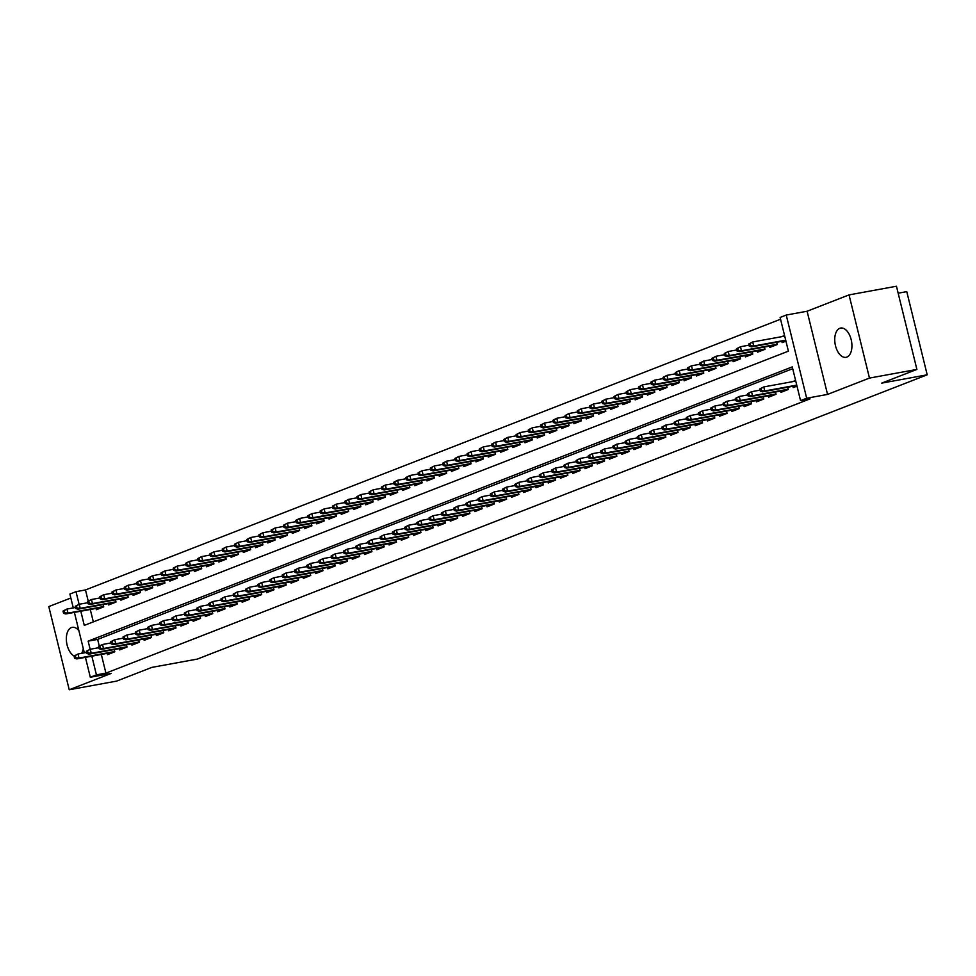 <?xml version="1.0" encoding="UTF-8"?>
<svg xmlns="http://www.w3.org/2000/svg" width="976" height="976" viewBox="0 0 976 976"><rect width="100%" height="100%" fill="white"/><g stroke="black" fill="none" stroke-linecap="round" stroke-linejoin="round"><path stroke-width="1.46" d="M839.811 328.302A14.872 8.308 -100.4 0 0 835.322 344.967A14.872 8.308 -100.4 0 0 846.009 357.326A14.872 8.308 -100.4 0 0 846.875 357.082A14.872 8.308 -100.4 0 0 851.353 340.417A14.872 8.308 -100.4 0 0 840.665 328.058A14.872 8.308 -100.4 0 0 839.811 328.302M78.861 630.618A14.872 8.308 -100.4 0 0 72.261 627.336A14.872 8.308 -100.4 0 0 71.394 627.58A14.872 8.308 -100.4 0 0 66.453 641.232A14.872 8.308 -100.4 0 0 74.127 655.982M80.801 611.208L84.29 625.396L788.401 351.153L780.117 317.432L786.241 315.053L806.676 398.232L800.552 400.611L792.268 366.891L88.145 641.134L90.146 649.284M807.103 311.234L827.538 394.414L869.47 378.078L916.891 369.416L896.456 286.236L849.047 294.898L807.103 311.234L786.241 315.053M898.164 293.203L906.765 291.629L927.2 374.808L197.372 659.068L151.853 667.389L116.644 681.102L69.235 689.764L111.166 673.428L90.304 677.234L85.424 657.348M70.845 597.995L48.8 606.584L69.235 689.764M73.273 607.902L69.882 594.055L76.006 591.676L79.105 604.327M780.556 319.225L85.485 589.943L76.006 591.676M869.47 378.078L849.047 294.898M792.854 386.289L793.171 387.594L796.989 386.106M780.605 391.059L780.922 392.364L788.266 389.497L787.717 387.228M768.356 395.829L768.685 397.134L776.03 394.267L775.469 391.998M756.119 400.599L756.437 401.892L763.781 399.038L763.22 396.768M743.871 405.369L744.188 406.663L751.532 403.808L750.983 401.539M731.622 410.14L731.939 411.433L739.296 408.578L738.734 406.309M719.385 414.91L719.702 416.203L727.047 413.348L726.486 411.079M707.136 419.68L707.454 420.973L714.798 418.118L714.249 415.849M694.888 424.45L695.205 425.743L702.549 422.889L702 420.619M682.639 429.22L682.956 430.514L690.313 427.659L689.751 425.39M670.402 433.991L670.719 435.284L678.064 432.417L677.503 430.16M658.153 438.761L658.471 440.054L665.815 437.187L665.266 434.93M645.905 443.531L646.222 444.824L653.566 441.957L653.017 439.7M633.656 448.301L633.973 449.594L641.33 446.727L640.768 444.47M621.419 453.071L621.736 454.365L629.081 451.498L628.52 449.241M609.17 457.829L609.488 459.135L616.832 456.268L616.283 453.999M596.922 462.6L597.239 463.905L604.595 461.038L604.034 458.769M584.673 467.37L585.002 468.675L592.347 465.808L591.785 463.539M572.436 472.14L572.753 473.433L580.098 470.578L579.537 468.309M560.187 476.91L560.505 478.203L567.849 475.349L567.3 473.079M547.939 481.68L548.256 482.974L555.612 480.119L555.051 477.85M535.702 486.451L536.019 487.744L543.364 484.889L542.802 482.62M523.453 491.221L523.77 492.514L531.115 489.659L530.566 487.39M511.204 495.991L511.522 497.284L518.866 494.429L518.317 492.16M498.956 500.761L499.273 502.054L506.629 499.2L506.068 496.93M486.719 505.531L487.036 506.825L494.381 503.958L493.819 501.701M474.47 510.302L474.787 511.595L482.132 508.728L481.583 506.471M462.221 515.072L462.539 516.365L469.895 513.498L469.334 511.241M449.973 519.842L450.302 521.135L457.646 518.268L457.085 516.011M437.736 524.612L438.053 525.905L445.398 523.038L444.836 520.781M425.487 529.37L425.804 530.676L433.149 527.809L432.6 525.539M413.238 534.14L413.556 535.446L420.912 532.579L420.351 530.31M401.002 538.911L401.319 540.216L408.663 537.349L408.102 535.08M388.753 543.681L389.07 544.974L396.415 542.119L395.866 539.85M376.504 548.451L376.821 549.744L384.166 546.889L383.617 544.62M364.255 553.221L364.573 554.514L371.929 551.66L371.368 549.39M352.019 557.991L352.336 559.285L359.68 556.43L359.119 554.161M339.77 562.762L340.087 564.055L347.432 561.2L346.883 558.931M327.521 567.532L327.838 568.825L335.183 565.97L334.634 563.701M315.272 572.302L315.602 573.595L322.946 570.74L322.385 568.471M303.036 577.072L303.353 578.365L310.697 575.498L310.136 573.241M290.787 581.842L291.104 583.136L298.449 580.269L297.9 578.012M278.538 586.613L278.855 587.906L286.212 585.039L285.651 582.782M266.289 591.383L266.619 592.676L273.963 589.809L273.402 587.552M254.053 596.153L254.37 597.446L261.714 594.579L261.153 592.322M241.804 600.911L242.121 602.216L249.466 599.349L248.917 597.08M229.555 605.681L229.872 606.987L237.229 604.12L236.668 601.85M217.319 610.451L217.636 611.757L224.98 608.89L224.419 606.621M205.07 615.222L205.387 616.515L212.731 613.66L212.182 611.391M192.821 619.992L193.138 621.285L200.483 618.43L199.934 616.161M180.572 624.762L180.889 626.055L188.246 623.2L187.685 620.931M168.336 629.532L168.653 630.825L175.997 627.971L175.436 625.701M156.087 634.302L156.404 635.596L163.748 632.741L163.199 630.472M143.838 639.073L144.155 640.366L151.512 637.511L150.951 635.242M131.589 643.843L131.919 645.136L139.263 642.281L138.702 640.012M119.353 648.613L119.67 649.906L127.014 647.039L126.453 644.782M85.485 589.943L88.218 601.057M90.28 609.475L93.33 621.871M96.063 608.414L96.38 609.719L103.724 606.852L103.175 604.583M108.312 603.644L108.629 604.949L115.973 602.082L115.412 599.813M120.548 598.886L120.865 600.179L128.222 597.312L127.661 595.055M132.797 594.116L133.114 595.409L140.459 592.542L139.91 590.285M145.046 589.345L145.363 590.639L152.707 587.772L152.146 585.515M157.282 584.575L157.612 585.868L164.956 583.001L164.395 580.744M169.531 579.805L169.848 581.098L177.193 578.231L176.644 575.974M181.78 575.035L182.097 576.328L189.442 573.473L188.893 571.204M194.029 570.265L194.346 571.558L201.69 568.703L201.129 566.434M206.265 565.494L206.583 566.788L213.939 563.933L213.378 561.664M218.514 560.724L218.831 562.017L226.176 559.163L225.627 556.893M230.763 555.954L231.08 557.247L238.425 554.392L237.876 552.123M243.012 551.184L243.329 552.477L250.673 549.622L250.112 547.353M255.248 546.414L255.566 547.707L262.922 544.852L262.361 542.583M267.497 541.643L267.814 542.949L275.159 540.082L274.61 537.813M279.746 536.873L280.063 538.179L287.408 535.312L286.846 533.042M291.983 532.103L292.312 533.408L299.656 530.541L299.095 528.272M304.231 527.345L304.549 528.638L311.905 525.771L311.344 523.514M316.48 522.575L316.797 523.868L324.142 521.001L323.593 518.744M328.729 517.805L329.046 519.098L336.391 516.231L335.829 513.974M340.966 513.034L341.283 514.328L348.639 511.461L348.078 509.204M353.214 508.264L353.532 509.557L360.876 506.69L360.327 504.433M365.463 503.494L365.78 504.787L373.125 501.932L372.576 499.663M377.712 498.724L378.029 500.017L385.374 497.162L384.812 494.893M389.949 493.954L390.266 495.247L397.622 492.392L397.061 490.123M402.197 489.183L402.515 490.477L409.859 487.622L409.31 485.353M414.446 484.413L414.763 485.706L422.108 482.852L421.559 480.582M426.695 479.643L427.012 480.936L434.357 478.081L433.795 475.812M438.932 474.873L439.249 476.166L446.605 473.311L446.044 471.042M451.18 470.103L451.498 471.408L458.842 468.541L458.293 466.272M463.429 465.332L463.746 466.638L471.091 463.771L470.53 461.502M475.666 460.562L475.995 461.868L483.34 459.001L482.778 456.731M487.915 455.804L488.232 457.097L495.576 454.23L495.027 451.973M500.163 451.034L500.481 452.327L507.825 449.46L507.276 447.203M512.412 446.264L512.729 447.557L520.074 444.69L519.513 442.433M524.649 441.494L524.966 442.787L532.323 439.92L531.761 437.663M536.898 436.723L537.215 438.017L544.559 435.15L544.01 432.893M549.146 431.953L549.464 433.246L556.808 430.392L556.259 428.122M561.395 427.183L561.712 428.476L569.057 425.621L568.496 423.352M573.632 422.413L573.949 423.706L581.306 420.851L580.744 418.582M585.881 417.643L586.198 418.936L593.542 416.081L592.993 413.812M598.129 412.872L598.447 414.166L605.791 411.311L605.23 409.042M610.366 408.102L610.695 409.395L618.04 406.541L617.479 404.271M622.615 403.332L622.932 404.625L630.289 401.77L629.727 399.501M634.864 398.562L635.181 399.867L642.525 397L641.976 394.731M647.112 393.792L647.43 395.097L654.774 392.23L654.213 389.961M659.349 389.021L659.666 390.327L667.023 387.46L666.462 385.191M671.598 384.263L671.915 385.557L679.259 382.69L678.71 380.433M683.847 379.493L684.164 380.786L691.508 377.919L690.959 375.662M696.095 374.723L696.413 376.016L703.757 373.149L703.196 370.892M708.332 369.953L708.649 371.246L716.006 368.379L715.445 366.122M720.581 365.183L720.898 366.476L728.242 363.609L727.693 361.352M732.83 360.412L733.147 361.706L740.491 358.851L739.93 356.582M745.078 355.642L745.396 356.935L752.74 354.081L752.179 351.811M757.315 350.872L757.632 352.165L764.989 349.31L764.428 347.041M769.564 346.102L769.881 347.395L777.225 344.54L776.676 342.271M781.813 341.332L782.13 342.625L785.936 341.149M784.558 335.524L781.544 336.696M101.321 654.432L105.92 673.123L810.031 398.879L800.552 400.611M792.707 368.684L97.637 639.402L99.259 646.014M107.104 653.383L107.421 654.676L114.765 651.809L114.216 649.552M795.611 380.481L792.585 381.665M827.538 394.414L806.676 398.232M105.92 673.123L96.429 674.855L90.304 677.234M916.891 369.416L881.682 383.129L927.2 374.808M84.326 652.859L74.383 612.379M91.842 656.165L96.429 674.855M97.637 639.402L88.145 641.134M81.679 653.347A14.872 8.308 -100.4 0 0 83.265 648.552M74.054 656.031L74.603 658.275L75.823 657.8L75.274 655.555L74.054 656.031L78.007 654.018L79.007 658.056L114.704 651.541M75.274 655.555L78.007 654.018L86.583 652.444M75.823 657.8L79.007 658.056L76.799 658.922L113.972 652.127M74.603 658.275L76.799 658.922M63.013 611.074L63.562 613.318L64.782 612.843L64.233 610.598L63.013 611.074L66.966 609.048L67.966 613.099L65.758 613.953L102.931 607.17M64.782 612.843L67.966 613.099L103.663 606.572M64.233 610.598L66.966 609.048L75.542 607.487M65.758 613.953L63.562 613.318M86.303 651.26L86.852 653.505L88.072 653.029L87.523 650.785L86.303 651.26L90.256 649.247L91.256 653.286L126.941 646.771M87.523 650.785L90.256 649.247L98.832 647.674M88.072 653.029L91.256 653.286L89.048 654.152L126.221 647.356M86.852 653.505L89.048 654.152M98.539 646.49L99.101 648.735L100.321 648.259L99.772 646.014L98.539 646.49L102.504 644.477L103.493 648.515L139.19 642.001M99.772 646.014L102.504 644.477L111.081 642.903M100.321 648.259L103.493 648.515L101.297 649.382L138.458 642.586M99.101 648.735L101.297 649.382M110.788 641.72L111.337 643.965L112.569 643.489L112.008 641.244L110.788 641.72L114.741 639.707L115.741 643.745L151.439 637.23M112.008 641.244L114.741 639.707L123.33 638.133M112.569 643.489L115.741 643.745L113.533 644.611L150.707 637.816M111.337 643.965L113.533 644.611M123.037 636.95L123.586 639.207L124.806 638.719L124.257 636.474L123.037 636.95L126.99 634.937L127.99 638.987L163.687 632.46M124.257 636.474L126.99 634.937L135.566 633.363M124.806 638.719L127.99 638.987L125.782 639.841L162.955 633.046M123.586 639.207L125.782 639.841M75.25 606.303L75.811 608.548L77.031 608.072L76.482 605.828L75.25 606.303L79.215 604.278L80.203 608.329L78.007 609.183L115.168 602.399M77.031 608.072L80.203 608.329L115.9 601.802M76.482 605.828L79.215 604.278L87.791 602.717M78.007 609.183L75.811 608.548M87.498 601.533L88.047 603.778L89.28 603.302L88.718 601.057L87.498 601.533L91.463 599.508L92.452 603.558L90.243 604.412L127.417 597.629M89.28 603.302L92.452 603.558L128.149 597.031M88.718 601.057L91.463 599.508L100.04 597.946M90.243 604.412L88.047 603.778M99.747 596.763L100.296 599.008L101.516 598.532L100.967 596.287L99.747 596.763L103.7 594.738L104.7 598.788L102.492 599.654L139.666 592.859M101.516 598.532L104.7 598.788L140.398 592.261M100.967 596.287L103.7 594.738L112.277 593.176M102.492 599.654L100.296 599.008M111.996 591.993L112.545 594.238L113.765 593.762L113.216 591.517L111.996 591.993L115.949 589.98L116.937 594.018L114.741 594.884L151.914 588.089M113.765 593.762L116.937 594.018L152.634 587.503M113.216 591.517L115.949 589.98L124.525 588.406M114.741 594.884L112.545 594.238M135.274 632.18L135.835 634.437L137.055 633.949L136.506 631.704L135.274 632.18L139.239 630.167L140.227 634.217L175.924 627.69M136.506 631.704L139.239 630.167L147.815 628.593M137.055 633.949L140.227 634.217L138.031 635.071L175.192 628.276M135.835 634.437L138.031 635.071M124.233 587.223L124.794 589.467L126.014 588.992L125.465 586.747L124.233 587.223L128.198 585.21L129.186 589.248L126.99 590.114L164.151 583.319M126.014 588.992L129.186 589.248L164.883 582.733M125.465 586.747L128.198 585.21L136.774 583.636M126.99 590.114L124.794 589.467M147.522 627.409L148.071 629.666L149.304 629.191L148.755 626.934L147.522 627.409L151.487 625.396L152.476 629.447L188.173 622.92M148.755 626.934L151.487 625.396L160.064 623.835M149.304 629.191L152.476 629.447L150.267 630.301L187.441 623.505M148.071 629.666L150.267 630.301M136.481 582.452L137.03 584.697L138.263 584.221L137.701 581.977L136.481 582.452L140.434 580.439L141.435 584.478L139.226 585.344L176.4 578.548M138.263 584.221L141.435 584.478L177.132 577.963M137.701 581.977L140.434 580.439L149.023 578.866M139.226 585.344L137.03 584.697M159.771 622.639L160.32 624.896L161.552 624.42L160.991 622.163L159.771 622.639L163.724 620.626L164.724 624.677L200.422 618.15M160.991 622.163L163.724 620.626L172.301 619.065M161.552 624.42L164.724 624.677L162.516 625.531L199.69 618.735M160.32 624.896L162.516 625.531M148.73 577.682L149.279 579.927L150.499 579.451L149.95 577.206L148.73 577.682L152.683 575.669L153.683 579.707L151.475 580.574L188.649 573.778M150.499 579.451L153.683 579.707L189.381 573.193M149.95 577.206L152.683 575.669L161.26 574.095M151.475 580.574L149.279 579.927M172.02 617.881L172.569 620.126L173.789 619.65L173.24 617.393L172.02 617.881L175.973 615.856L176.973 619.906L212.67 613.379M173.24 617.393L175.973 615.856L184.549 614.294M173.789 619.65L176.973 619.906L174.765 620.76L211.938 613.965M172.569 620.126L174.765 620.76M160.967 572.912L161.528 575.157L162.748 574.681L162.199 572.436L160.967 572.912L164.932 570.899L165.92 574.937L163.724 575.803L200.885 569.008M162.748 574.681L165.92 574.937L201.617 568.422M162.199 572.436L164.932 570.899L173.508 569.325M163.724 575.803L161.528 575.157M184.257 613.111L184.818 615.356L186.038 614.88L185.489 612.623L184.257 613.111L188.222 611.086L189.21 615.136L224.907 608.609M185.489 612.623L188.222 611.086L196.798 609.524M186.038 614.88L189.21 615.136L187.014 615.99L224.175 609.207M184.818 615.356L187.014 615.99M173.216 568.142L173.765 570.387L174.997 569.911L174.448 567.666L173.216 568.142L177.181 566.129L178.169 570.179L175.961 571.033L213.134 564.238M174.997 569.911L178.169 570.179L213.866 563.652M174.448 567.666L177.181 566.129L185.757 564.555M175.961 571.033L173.765 570.387M196.505 608.341L197.054 610.586L198.287 610.11L197.725 607.865L196.505 608.341L200.47 606.316L201.459 610.366L237.156 603.839M197.725 607.865L200.47 606.316L209.047 604.754M198.287 610.11L201.459 610.366L199.25 611.22L236.424 604.437M197.054 610.586L199.25 611.22M185.464 563.372L186.013 565.629L187.246 565.141L186.684 562.896L185.464 563.372L189.417 561.359L190.418 565.409L188.209 566.263L225.383 559.468M187.246 565.141L190.418 565.409L226.115 558.882M186.684 562.896L189.417 561.359L197.994 559.785M188.209 566.263L186.013 565.629M208.754 603.571L209.303 605.815L210.523 605.34L209.974 603.095L208.754 603.571L212.707 601.545L213.707 605.596L249.405 599.069M209.974 603.095L212.707 601.545L221.284 599.984M210.523 605.34L213.707 605.596L211.499 606.45L248.673 599.667M209.303 605.815L211.499 606.45M197.713 558.601L198.262 560.858L199.482 560.383L198.933 558.126L197.713 558.601L201.666 556.588L202.666 560.639L200.458 561.493L237.632 554.697M199.482 560.383L202.666 560.639L238.364 554.112M198.933 558.126L201.666 556.588L210.243 555.027M200.458 561.493L198.262 560.858M221.003 598.8L221.552 601.045L222.772 600.569L222.223 598.325L221.003 598.8L224.956 596.775L225.956 600.826L261.641 594.299M222.223 598.325L224.956 596.775L233.532 595.214M222.772 600.569L225.956 600.826L223.748 601.68L260.921 594.896M221.552 601.045L223.748 601.68M209.95 553.831L210.511 556.088L211.731 555.612L211.182 553.355L209.95 553.831L213.915 551.818L214.903 555.869L212.707 556.723L249.868 549.927M211.731 555.612L214.903 555.869L250.6 549.342M211.182 553.355L213.915 551.818L222.491 550.257M212.707 556.723L210.511 556.088M233.24 594.03L233.801 596.275L235.021 595.799L234.472 593.554L233.24 594.03L237.205 592.005L238.193 596.055L273.89 589.528M234.472 593.554L237.205 592.005L245.781 590.443M235.021 595.799L238.193 596.055L235.997 596.922L273.158 590.126M233.801 596.275L235.997 596.922M222.199 549.061L222.748 551.318L223.98 550.842L223.419 548.585L222.199 549.061L226.164 547.048L227.152 551.098L224.944 551.952L262.117 545.157M223.98 550.842L227.152 551.098L262.849 544.571M223.419 548.585L226.164 547.048L234.74 545.486M224.944 551.952L222.748 551.318M245.488 589.26L246.037 591.505L247.27 591.029L246.708 588.784L245.488 589.26L249.453 587.247L250.442 591.285L286.139 584.77M246.708 588.784L249.453 587.247L258.03 585.673M247.27 591.029L250.442 591.285L248.233 592.151L285.407 585.356M246.037 591.505L248.233 592.151M234.447 544.303L234.996 546.548L236.216 546.072L235.667 543.815L234.447 544.303L238.4 542.278L239.401 546.328L237.192 547.182L274.366 540.387M236.216 546.072L239.401 546.328L275.098 539.801M235.667 543.815L238.4 542.278L246.977 540.716M237.192 547.182L234.996 546.548M257.737 584.49L258.286 586.735L259.506 586.259L258.957 584.014L257.737 584.49L261.69 582.477L262.69 586.515L298.388 580M258.957 584.014L261.69 582.477L270.267 580.903M259.506 586.259L262.69 586.515L260.482 587.381L297.656 580.586M258.286 586.735L260.482 587.381M246.696 539.533L247.245 541.778L248.465 541.302L247.916 539.057L246.696 539.533L250.649 537.508L251.649 541.558L249.441 542.412L286.615 535.629M248.465 541.302L251.649 541.558L287.334 535.031M247.916 539.057L250.649 537.508L259.226 535.946M249.441 542.412L247.245 541.778M269.974 579.72L270.535 581.964L271.755 581.489L271.206 579.244L269.974 579.72L273.939 577.707L274.927 581.745L310.624 575.23M271.206 579.244L273.939 577.707L282.515 576.133M271.755 581.489L274.927 581.745L272.731 582.611L309.904 575.816M270.535 581.964L272.731 582.611M258.933 534.763L259.494 537.007L260.714 536.532L260.165 534.287L258.933 534.763L262.898 532.737L263.886 536.788L261.69 537.642L298.851 530.859M260.714 536.532L263.886 536.788L299.583 530.261M260.165 534.287L262.898 532.737L271.474 531.176M261.69 537.642L259.494 537.007M282.223 574.949L282.772 577.194L284.004 576.718L283.455 574.474L282.223 574.949L286.188 572.936L287.176 576.975L322.873 570.46M283.455 574.474L286.188 572.936L294.764 571.363M284.004 576.718L287.176 576.975L284.98 577.841L322.141 571.045M282.772 577.194L284.98 577.841M271.182 529.992L271.731 532.237L272.963 531.761L272.402 529.517L271.182 529.992L275.147 527.967L276.135 532.018L273.927 532.872L311.1 526.088M272.963 531.761L276.135 532.018L311.832 525.491M272.402 529.517L275.147 527.967L283.723 526.406M273.927 532.872L271.731 532.237M294.471 570.179L295.02 572.424L296.253 571.948L295.691 569.703L294.471 570.179L298.424 568.166L299.425 572.204L335.122 565.69M295.691 569.703L298.424 568.166L307.013 566.592M296.253 571.948L299.425 572.204L297.216 573.071L334.39 566.275M295.02 572.424L297.216 573.071M283.43 525.222L283.979 527.467L285.199 526.991L284.65 524.746L283.43 525.222L287.383 523.197L288.384 527.247L286.175 528.114L323.349 521.318M285.199 526.991L288.384 527.247L324.081 520.72M284.65 524.746L287.383 523.197L295.96 521.635M286.175 528.114L283.979 527.467M306.72 565.409L307.269 567.666L308.489 567.178L307.94 564.933L306.72 565.409L310.673 563.396L311.673 567.446L347.371 560.919M307.94 564.933L310.673 563.396L319.25 561.822M308.489 567.178L311.673 567.446L309.465 568.3L346.639 561.505M307.269 567.666L309.465 568.3M295.667 520.452L296.228 522.697L297.448 522.221L296.899 519.976L295.667 520.452L299.632 518.439L300.62 522.477L298.424 523.343L335.585 516.548M297.448 522.221L300.62 522.477L336.317 515.962M296.899 519.976L299.632 518.439L308.209 516.865M298.424 523.343L296.228 522.697M318.957 560.639L319.518 562.896L320.738 562.408L320.189 560.163L318.957 560.639L322.922 558.626L323.91 562.676L359.607 556.149M320.189 560.163L322.922 558.626L331.498 557.052M320.738 562.408L323.91 562.676L321.714 563.53L358.875 556.735M319.518 562.896L321.714 563.53M307.916 515.682L308.465 517.927L309.697 517.451L309.148 515.206L307.916 515.682L311.881 513.669L312.869 517.707L310.673 518.573L347.834 511.778M309.697 517.451L312.869 517.707L348.566 511.192M309.148 515.206L311.881 513.669L320.457 512.095M310.673 518.573L308.465 517.927M331.206 555.869L331.755 558.126L332.987 557.65L332.438 555.393L331.206 555.869L335.171 553.856L336.159 557.906L371.856 551.379M332.438 555.393L335.171 553.856L343.747 552.294M332.987 557.65L336.159 557.906L333.951 558.76L371.124 551.965M331.755 558.126L333.951 558.76M320.165 510.912L320.714 513.156L321.946 512.681L321.385 510.436L320.165 510.912L324.117 508.899L325.118 512.937L322.91 513.803L360.083 507.008M321.946 512.681L325.118 512.937L360.815 506.422M321.385 510.436L324.117 508.899L332.706 507.325M322.91 513.803L320.714 513.156M343.454 551.098L344.003 553.355L345.223 552.88L344.674 550.623L343.454 551.098L347.407 549.085L348.408 553.136L384.105 546.609M344.674 550.623L347.407 549.085L355.984 547.524M345.223 552.88L348.408 553.136L346.199 553.99L383.373 547.194M344.003 553.355L346.199 553.99M332.413 506.141L332.962 508.386L334.182 507.91L333.633 505.666L332.413 506.141L336.366 504.128L337.367 508.167L335.158 509.033L372.332 502.237M334.182 507.91L337.367 508.167L373.064 501.652M333.633 505.666L336.366 504.128L344.943 502.555M335.158 509.033L332.962 508.386M355.703 546.34L356.252 548.585L357.472 548.109L356.923 545.852L355.703 546.34L359.656 544.315L360.656 548.366L396.354 541.839M356.923 545.852L359.656 544.315L368.233 542.754M357.472 548.109L360.656 548.366L358.448 549.22L395.622 542.424M356.252 548.585L358.448 549.22M344.65 501.371L345.211 503.616L346.431 503.14L345.882 500.895L344.65 501.371L348.615 499.358L349.603 503.396L347.407 504.263L384.568 497.467M346.431 503.14L349.603 503.396L385.3 496.882M345.882 500.895L348.615 499.358L357.192 497.784M347.407 504.263L345.211 503.616M367.94 541.57L368.501 543.815L369.721 543.339L369.172 541.082L367.94 541.57L371.905 539.545L372.893 543.595L408.59 537.068M369.172 541.082L371.905 539.545L380.481 537.983M369.721 543.339L372.893 543.595L370.697 544.449L407.858 537.666M368.501 543.815L370.697 544.449M356.899 496.601L357.448 498.846L358.68 498.37L358.119 496.125L356.899 496.601L360.864 494.588L361.852 498.638L359.644 499.492L396.817 492.697M358.68 498.37L361.852 498.638L397.549 492.111M358.119 496.125L360.864 494.588L369.44 493.014M359.644 499.492L357.448 498.846M380.189 536.8L380.738 539.045L381.97 538.569L381.409 536.324L380.189 536.8L384.154 534.775L385.142 538.825L420.839 532.298M381.409 536.324L384.154 534.775L392.73 533.213M381.97 538.569L385.142 538.825L382.934 539.679L420.107 532.896M380.738 539.045L382.934 539.679M392.437 532.03L392.986 534.275L394.206 533.799L393.657 531.554L392.437 532.03L396.39 530.005L397.391 534.055L433.088 527.528M393.657 531.554L396.39 530.005L404.967 528.443M394.206 533.799L397.391 534.055L395.182 534.909L432.356 528.126M392.986 534.275L395.182 534.909M404.686 527.26L405.235 529.504L406.455 529.029L405.906 526.784L404.686 527.26L408.639 525.234L409.627 529.285L445.324 522.758M405.906 526.784L408.639 525.234L417.216 523.673M406.455 529.029L409.627 529.285L407.431 530.139L444.605 523.356M405.235 529.504L407.431 530.139M369.148 491.831L369.697 494.088L370.917 493.6L370.368 491.355L369.148 491.831L373.1 489.818L374.101 493.868L371.893 494.722L409.066 487.927M370.917 493.6L374.101 493.868L409.798 487.341M370.368 491.355L373.1 489.818L381.677 488.244M371.893 494.722L369.697 494.088M381.396 487.061L381.945 489.318L383.165 488.842L382.616 486.585L381.396 487.061L385.349 485.048L386.35 489.098L384.141 489.952L421.315 483.157M383.165 488.842L386.35 489.098L422.047 482.571M382.616 486.585L385.349 485.048L393.926 483.486M384.141 489.952L381.945 489.318M393.633 482.29L394.194 484.547L395.414 484.072L394.865 481.815L393.633 482.29L397.598 480.277L398.586 484.328L396.39 485.182L433.551 478.386M395.414 484.072L398.586 484.328L434.283 477.801M394.865 481.815L397.598 480.277L406.175 478.716M396.39 485.182L394.194 484.547M416.923 522.489L417.484 524.734L418.704 524.258L418.155 522.014L416.923 522.489L420.888 520.464L421.876 524.515L457.573 517.988M418.155 522.014L420.888 520.464L429.464 518.903M418.704 524.258L421.876 524.515L419.68 525.381L456.841 518.585M417.484 524.734L419.68 525.381M405.882 477.52L406.431 479.777L407.663 479.301L407.102 477.044L405.882 477.52L409.847 475.507L410.835 479.558L408.627 480.412L445.8 473.616M407.663 479.301L410.835 479.558L446.532 473.031M407.102 477.044L409.847 475.507L418.423 473.946M408.627 480.412L406.431 479.777M429.172 517.719L429.721 519.964L430.953 519.488L430.392 517.243L429.172 517.719L433.124 515.706L434.125 519.744L469.822 513.23M430.392 517.243L433.124 515.706L441.713 514.132M430.953 519.488L434.125 519.744L431.917 520.611L469.09 513.815M429.721 519.964L431.917 520.611M418.131 472.762L418.68 475.007L419.9 474.531L419.351 472.274L418.131 472.762L422.083 470.737L423.084 474.787L420.876 475.641L458.049 468.846M419.9 474.531L423.084 474.787L458.781 468.26M419.351 472.274L422.083 470.737L430.66 469.175M420.876 475.641L418.68 475.007M441.42 512.949L441.969 515.194L443.189 514.718L442.64 512.473L441.42 512.949L445.373 510.936L446.374 514.974L482.071 508.459M442.64 512.473L445.373 510.936L453.95 509.362M443.189 514.718L446.374 514.974L444.165 515.84L481.339 509.045M441.969 515.194L444.165 515.84M430.379 467.992L430.928 470.237L432.148 469.761L431.599 467.516L430.379 467.992L434.332 465.967L435.32 470.017L433.124 470.871L470.298 464.088M432.148 469.761L435.32 470.017L471.018 463.49M431.599 467.516L434.332 465.967L442.909 464.405M433.124 470.871L430.928 470.237M453.657 508.179L454.218 510.424L455.438 509.948L454.889 507.703L453.657 508.179L457.622 506.166L458.61 510.204L494.307 503.689M454.889 507.703L457.622 506.166L466.199 504.592M455.438 509.948L458.61 510.204L456.414 511.07L493.575 504.275M454.218 510.424L456.414 511.07M442.616 463.222L443.165 465.467L444.397 464.991L443.848 462.746L442.616 463.222L446.581 461.197L447.569 465.247L445.373 466.101L482.534 459.318M444.397 464.991L447.569 465.247L483.266 458.72M443.848 462.746L446.581 461.197L455.158 459.635M445.373 466.101L443.165 465.467M465.906 503.409L466.455 505.653L467.687 505.178L467.138 502.933L465.906 503.409L469.871 501.396L470.859 505.434L506.556 498.919M467.138 502.933L469.871 501.396L478.447 499.822M467.687 505.178L470.859 505.434L468.651 506.3L505.824 499.505M466.455 505.653L468.651 506.3M454.865 458.452L455.414 460.696L456.646 460.221L456.085 457.976L454.865 458.452L458.818 456.426L459.818 460.477L457.61 461.331L494.783 454.548M456.646 460.221L459.818 460.477L495.515 453.95M456.085 457.976L458.818 456.426L467.406 454.865M457.61 461.331L455.414 460.696M478.155 498.638L478.704 500.883L479.936 500.407L479.375 498.163L478.155 498.638L482.107 496.625L483.108 500.664L518.805 494.149M479.375 498.163L482.107 496.625L490.684 495.052M479.936 500.407L483.108 500.664L480.9 501.53L518.073 494.734M478.704 500.883L480.9 501.53M467.114 453.681L467.663 455.926L468.883 455.45L468.334 453.206L467.114 453.681L471.066 451.656L472.067 455.707L469.859 456.573L507.032 449.777M468.883 455.45L472.067 455.707L507.764 449.18M468.334 453.206L471.066 451.656L479.643 450.095M469.859 456.573L467.663 455.926M490.403 493.868L490.952 496.125L492.172 495.637L491.623 493.392L490.403 493.868L494.356 491.855L495.357 495.906L531.054 489.379M491.623 493.392L494.356 491.855L502.933 490.281M492.172 495.637L495.357 495.906L493.148 496.76L530.322 489.964M490.952 496.125L493.148 496.76M479.35 448.911L479.911 451.156L481.131 450.68L480.582 448.435L479.35 448.911L483.315 446.898L484.303 450.936L482.107 451.803L519.269 445.007M481.131 450.68L484.303 450.936L520.001 444.422M480.582 448.435L483.315 446.898L491.892 445.324M482.107 451.803L479.911 451.156M502.64 489.098L503.201 491.355L504.421 490.867L503.872 488.622L502.64 489.098L506.605 487.085L507.593 491.135L543.29 484.608M503.872 488.622L506.605 487.085L515.182 485.511M504.421 490.867L507.593 491.135L505.397 491.989L542.558 485.194M503.201 491.355L505.397 491.989M491.599 444.141L492.148 446.386L493.38 445.91L492.831 443.665L491.599 444.141L495.564 442.128L496.552 446.166L494.344 447.032L531.517 440.237M493.38 445.91L496.552 446.166L532.249 439.651M492.831 443.665L495.564 442.128L504.141 440.554M494.344 447.032L492.148 446.386M514.889 484.328L515.438 486.585L516.67 486.109L516.109 483.852L514.889 484.328L518.854 482.315L519.842 486.365L555.539 479.838M516.109 483.852L518.854 482.315L527.43 480.753M516.67 486.109L519.842 486.365L517.634 487.219L554.807 480.424M515.438 486.585L517.634 487.219M503.848 439.371L504.397 441.616L505.629 441.14L505.068 438.895L503.848 439.371L507.801 437.358L508.801 441.396L506.593 442.262L543.766 435.467M505.629 441.14L508.801 441.396L544.498 434.881M505.068 438.895L507.801 437.358L516.377 435.784M506.593 442.262L504.397 441.616M527.138 479.558L527.687 481.815L528.907 481.339L528.358 479.082L527.138 479.558L531.09 477.545L532.091 481.595L567.788 475.068M528.358 479.082L531.09 477.545L539.667 475.983M528.907 481.339L532.091 481.595L529.883 482.449L567.056 475.654M527.687 481.815L529.883 482.449M516.097 434.601L516.646 436.845L517.866 436.37L517.317 434.125L516.097 434.601L520.049 432.588L521.05 436.626L518.842 437.492L556.015 430.697M517.866 436.37L521.05 436.626L556.747 430.111M517.317 434.125L520.049 432.588L528.626 431.014M518.842 437.492L516.646 436.845M539.386 474.8L539.935 477.044L541.155 476.569L540.606 474.312L539.386 474.8L543.339 472.774L544.34 476.825L580.025 470.298M540.606 474.312L543.339 472.774L551.916 471.213M541.155 476.569L544.34 476.825L542.131 477.679L579.305 470.883M539.935 477.044L542.131 477.679M528.333 429.83L528.894 432.075L530.114 431.599L529.565 429.355L528.333 429.83L532.298 427.817L533.286 431.856L531.09 432.722L568.252 425.926M530.114 431.599L533.286 431.856L568.984 425.341M529.565 429.355L532.298 427.817L540.875 426.244M531.09 432.722L528.894 432.075M551.623 470.029L552.184 472.274L553.404 471.798L552.855 469.541L551.623 470.029L555.588 468.004L556.576 472.055L592.273 465.528M552.855 469.541L555.588 468.004L564.165 466.443M553.404 471.798L556.576 472.055L554.38 472.909L591.541 466.125M552.184 472.274L554.38 472.909M540.582 425.06L541.131 427.305L542.363 426.829L541.802 424.584L540.582 425.06L544.547 423.047L545.535 427.098L543.327 427.952L580.5 421.156M542.363 426.829L545.535 427.098L581.232 420.571M541.802 424.584L544.547 423.047L553.124 421.473M543.327 427.952L541.131 427.305M563.872 465.259L564.421 467.504L565.653 467.028L565.092 464.783L563.872 465.259L567.837 463.234L568.825 467.284L604.522 460.757M565.092 464.783L567.837 463.234L576.413 461.672M565.653 467.028L568.825 467.284L566.617 468.138L603.79 461.355M564.421 467.504L566.617 468.138M552.831 420.29L553.38 422.547L554.6 422.059L554.051 419.814L552.831 420.29L556.784 418.277L557.784 422.327L555.576 423.181L592.749 416.386M554.6 422.059L557.784 422.327L593.481 415.8M554.051 419.814L556.784 418.277L565.36 416.703M555.576 423.181L553.38 422.547M576.121 460.489L576.67 462.734L577.89 462.258L577.341 460.013L576.121 460.489L580.073 458.464L581.074 462.514L616.771 455.987M577.341 460.013L580.073 458.464L588.65 456.902M577.89 462.258L581.074 462.514L578.866 463.368L616.039 456.585M576.67 462.734L578.866 463.368M565.08 415.52L565.629 417.777L566.849 417.301L566.3 415.044L565.08 415.52L569.032 413.507L570.033 417.557L567.825 418.411L604.998 411.616M566.849 417.301L570.033 417.557L605.718 411.03M566.3 415.044L569.032 413.507L577.609 411.945M567.825 418.411L565.629 417.777M588.357 455.719L588.918 457.964L590.138 457.488L589.589 455.243L588.357 455.719L592.322 453.694L593.31 457.744L629.008 451.217M589.589 455.243L592.322 453.694L600.899 452.132M590.138 457.488L593.31 457.744L591.114 458.598L628.276 451.815M588.918 457.964L591.114 458.598M577.316 410.75L577.877 413.007L579.097 412.531L578.548 410.274L577.316 410.75L581.281 408.737L582.269 412.787L580.073 413.641L617.235 406.846M579.097 412.531L582.269 412.787L617.967 406.26M578.548 410.274L581.281 408.737L589.858 407.175M580.073 413.641L577.877 413.007M600.606 450.949L601.155 453.193L602.387 452.718L601.838 450.473L600.606 450.949L604.571 448.923L605.559 452.974L641.256 446.447M601.838 450.473L604.571 448.923L613.148 447.362M602.387 452.718L605.559 452.974L603.363 453.84L640.524 447.045M601.155 453.193L603.363 453.84M589.565 405.979L590.114 408.236L591.346 407.761L590.785 405.504L589.565 405.979L593.53 403.966L594.518 408.017L592.31 408.871L629.483 402.075M591.346 407.761L594.518 408.017L630.215 401.49M590.785 405.504L593.53 403.966L602.107 402.405M592.31 408.871L590.114 408.236M612.855 446.178L613.404 448.423L614.636 447.947L614.075 445.703L612.855 446.178L616.808 444.165L617.808 448.204L653.505 441.689M614.075 445.703L616.808 444.165L625.396 442.592M614.636 447.947L617.808 448.204L615.6 449.07L652.773 442.274M613.404 448.423L615.6 449.07M601.814 401.221L602.363 403.466L603.583 402.99L603.034 400.733L601.814 401.221L605.767 399.196L606.767 403.247L604.559 404.101L641.732 397.305M603.583 402.99L606.767 403.247L642.464 396.72M603.034 400.733L605.767 399.196L614.343 397.635M604.559 404.101L602.363 403.466M625.104 441.408L625.653 443.653L626.873 443.177L626.324 440.932L625.104 441.408L629.056 439.395L630.057 443.433L665.754 436.919M626.324 440.932L629.056 439.395L637.633 437.821M626.873 443.177L630.057 443.433L627.849 444.3L665.022 437.504M625.653 443.653L627.849 444.3M614.05 396.451L614.612 398.696L615.832 398.22L615.283 395.975L614.05 396.451L618.015 394.426L619.004 398.476L616.808 399.33L653.969 392.547M615.832 398.22L619.004 398.476L654.701 391.949M615.283 395.975L618.015 394.426L626.592 392.864M616.808 399.33L614.612 398.696M637.34 436.638L637.901 438.883L639.121 438.407L638.572 436.162L637.34 436.638L641.305 434.625L642.293 438.663L677.991 432.148M638.572 436.162L641.305 434.625L649.882 433.051M639.121 438.407L642.293 438.663L640.097 439.529L677.259 432.734M637.901 438.883L640.097 439.529M626.299 391.681L626.848 393.926L628.08 393.45L627.531 391.205L626.299 391.681L630.264 389.656L631.252 393.706L629.044 394.56L666.218 387.777M628.08 393.45L631.252 393.706L666.95 387.179M627.531 391.205L630.264 389.656L638.841 388.094M629.044 394.56L626.848 393.926M649.589 431.868L650.138 434.113L651.37 433.637L650.809 431.392L649.589 431.868L653.554 429.855L654.542 433.893L690.239 427.378M650.809 431.392L653.554 429.855L662.131 428.281M651.37 433.637L654.542 433.893L652.334 434.759L689.507 427.964M650.138 434.113L652.334 434.759M638.548 386.911L639.097 389.156L640.329 388.68L639.768 386.435L638.548 386.911L642.501 384.886L643.501 388.936L641.293 389.79L678.466 383.007M640.329 388.68L643.501 388.936L679.198 382.409M639.768 386.435L642.501 384.886L651.077 383.324M641.293 389.79L639.097 389.156M661.838 427.098L662.387 429.342L663.607 428.867L663.058 426.622L661.838 427.098L665.791 425.085L666.791 429.123L702.488 422.608M663.058 426.622L665.791 425.085L674.367 423.511M663.607 428.867L666.791 429.123L664.583 429.989L701.756 423.194M662.387 429.342L664.583 429.989M650.797 382.141L651.346 384.385L652.566 383.91L652.017 381.665L650.797 382.141L654.75 380.115L655.75 384.166L653.542 385.032L690.715 378.237M652.566 383.91L655.75 384.166L691.447 377.639M652.017 381.665L654.75 380.115L663.326 378.554M653.542 385.032L651.346 384.385M674.087 422.327L674.636 424.584L675.856 424.096L675.307 421.852L674.087 422.327L678.039 420.314L679.04 424.365L714.737 417.838M675.307 421.852L678.039 420.314L686.616 418.741M675.856 424.096L679.04 424.365L676.832 425.219L714.005 418.423M674.636 424.584L676.832 425.219M663.033 377.37L663.595 379.615L664.815 379.139L664.266 376.895L663.033 377.37L666.998 375.357L667.987 379.396L665.791 380.262L702.952 373.466M664.815 379.139L667.987 379.396L703.684 372.881M664.266 376.895L666.998 375.357L675.575 373.784M665.791 380.262L663.595 379.615M686.323 417.557L686.884 419.814L688.104 419.326L687.555 417.081L686.323 417.557L690.288 415.544L691.276 419.595L726.974 413.068M687.555 417.081L690.288 415.544L698.865 413.97M688.104 419.326L691.276 419.595L689.08 420.449L726.242 413.653M686.884 419.814L689.08 420.449M675.282 372.6L675.831 374.845L677.063 374.369L676.502 372.124L675.282 372.6L679.247 370.587L680.235 374.625L678.027 375.492L715.201 368.696M677.063 374.369L680.235 374.625L715.933 368.111M676.502 372.124L679.247 370.587L687.824 369.013M678.027 375.492L675.831 374.845M698.572 412.787L699.121 415.044L700.353 414.568L699.792 412.311L698.572 412.787L702.537 410.774L703.525 414.824L739.222 408.297M699.792 412.311L702.537 410.774L711.114 409.212M700.353 414.568L703.525 414.824L701.317 415.678L738.49 408.883M699.121 415.044L701.317 415.678M687.531 367.83L688.08 370.075L689.3 369.599L688.751 367.354L687.531 367.83L691.484 365.817L692.484 369.855L690.276 370.721L727.449 363.926M689.3 369.599L692.484 369.855L728.181 363.34M688.751 367.354L691.484 365.817L700.06 364.243M690.276 370.721L688.08 370.075M710.821 408.017L711.37 410.274L712.59 409.798L712.041 407.541L710.821 408.017L714.774 406.004L715.774 410.054L751.471 403.527M712.041 407.541L714.774 406.004L723.35 404.442M712.59 409.798L715.774 410.054L713.566 410.908L750.739 404.113M711.37 410.274L713.566 410.908M699.78 363.06L700.329 365.305L701.549 364.829L701 362.584L699.78 363.06L703.733 361.047L704.733 365.085L702.525 365.951L739.698 359.156M701.549 364.829L704.733 365.085L740.418 358.57M701 362.584L703.733 361.047L712.309 359.473M702.525 365.951L700.329 365.305M723.07 403.259L723.619 405.504L724.839 405.028L724.29 402.771L723.07 403.259L727.022 401.234L728.011 405.284L763.708 398.757M724.29 402.771L727.022 401.234L735.599 399.672M724.839 405.028L728.011 405.284L725.815 406.138L762.988 399.343M723.619 405.504L725.815 406.138M712.016 358.29L712.578 360.534L713.798 360.059L713.249 357.814L712.016 358.29L715.981 356.277L716.97 360.315L714.774 361.181L751.935 354.386M713.798 360.059L716.97 360.315L752.667 353.8M713.249 357.814L715.981 356.277L724.558 354.703M714.774 361.181L712.578 360.534M735.306 398.489L735.855 400.733L737.087 400.258L736.538 398.001L735.306 398.489L739.271 396.463L740.259 400.514L775.957 393.987M736.538 398.001L739.271 396.463L747.848 394.902M737.087 400.258L740.259 400.514L738.063 401.368L775.225 394.585M735.855 400.733L738.063 401.368M724.265 353.519L724.814 355.764L726.046 355.288L725.485 353.044L724.265 353.519L728.23 351.506L729.218 355.557L727.01 356.411L764.184 349.615M726.046 355.288L729.218 355.557L764.916 349.03M725.485 353.044L728.23 351.506L736.807 349.933M727.01 356.411L724.814 355.764M747.555 393.718L748.104 395.963L749.336 395.487L748.775 393.243L747.555 393.718L751.508 391.693L752.508 395.744L788.205 389.217M748.775 393.243L751.508 391.693L760.097 390.132M749.336 395.487L752.508 395.744L750.3 396.598L787.473 389.814M748.104 395.963L750.3 396.598M736.514 348.749L737.063 351.006L738.283 350.518L737.734 348.273L736.514 348.749L740.467 346.736L741.467 350.787L739.259 351.641L776.432 344.845M738.283 350.518L741.467 350.787L777.164 344.26M737.734 348.273L740.467 346.736L749.043 345.162M739.259 351.641L737.063 351.006M759.804 388.948L760.353 391.193L761.573 390.717L761.024 388.472L759.804 388.948L763.757 386.923L764.757 390.973L796.745 385.13M761.024 388.472L763.757 386.923L795.757 381.079M761.573 390.717L764.757 390.973L762.549 391.827L796.855 385.569M760.353 391.193L762.549 391.827M748.751 343.979L749.312 346.236L750.532 345.76L749.983 343.503L748.751 343.979L752.716 341.966L753.704 346.016L751.508 346.87L785.814 340.6M750.532 345.76L753.704 346.016L785.704 340.16M749.983 343.503L752.716 341.966L784.704 336.122M751.508 346.87L749.312 346.236"/></g></svg>
